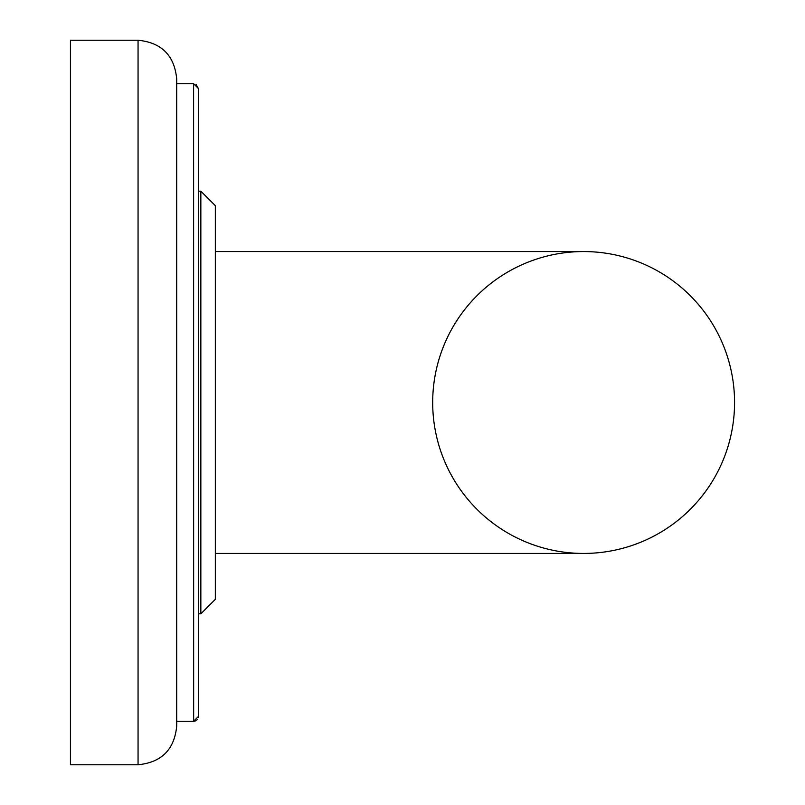 <?xml version="1.0" encoding="UTF-8"?>
<svg xmlns="http://www.w3.org/2000/svg" width="805" height="805" viewBox="0 0 805 805"><rect width="100%" height="100%" fill="white"/><g stroke="black" fill="none" stroke-linecap="round" stroke-linejoin="round"><path stroke-width="1.21" d="M193.653 721.28L193.603 83.72L198.433 88.55L198.433 716.45L193.603 721.28L176.698 721.28M176.698 78.89C174.403 55.414 161.523 42.534 138.058 40.25L138.058 764.75L70.438 764.75L70.438 40.25L138.058 40.25C161.523 42.534 174.403 55.414 176.698 78.89L176.698 726.11C174.403 749.586 161.523 762.466 138.058 764.75C161.523 762.466 174.403 749.586 176.698 726.11M198.433 191.188L200.848 191.188L215.338 205.678L215.338 599.323L200.848 613.812L215.338 599.323M215.338 553.438L583.625 553.438A150.938 150.938 0 0 0 734.563 402.5A150.938 150.938 0 0 0 583.625 251.563L583.625 251.563A150.938 150.938 0 0 0 432.688 402.5A150.938 150.938 0 0 0 583.625 553.438A150.938 150.938 0 0 0 734.563 402.5A150.938 150.938 0 0 0 583.625 251.563L215.338 251.563M215.338 205.678L200.848 191.188L200.848 613.812L198.433 613.812M193.603 83.72L176.698 83.72M196.028 84.374L198.433 88.55M194.005 721.26L195.514 720.888M196.682 720.173L197.326 719.529M198.352 717.356L198.433 716.45"/></g></svg>
